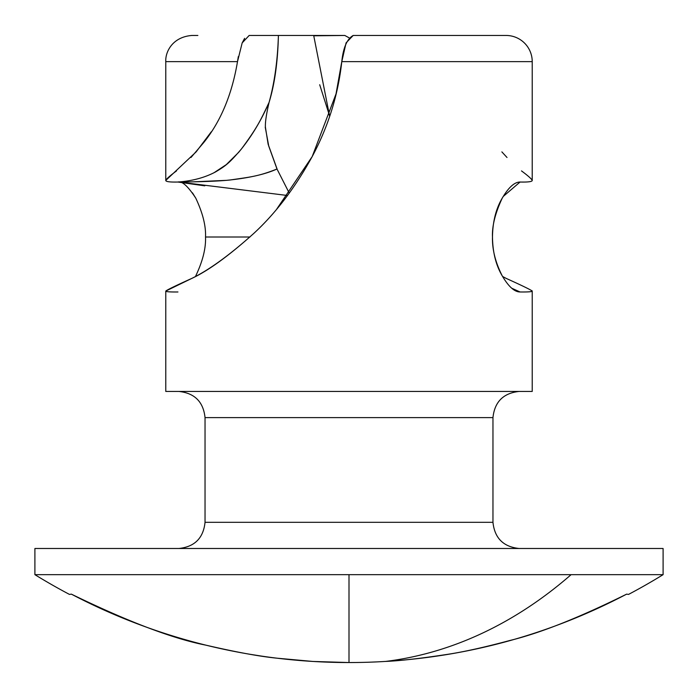 <?xml version="1.0" encoding="UTF-8"?>
<svg xmlns="http://www.w3.org/2000/svg" width="698" height="698" viewBox="0 0 698 698"><rect width="100%" height="100%" fill="white"/><g stroke="black" fill="none" stroke-linecap="round" stroke-linejoin="round"><path stroke-width="1.05" d="M354.828 662.507L349 662.542A597.671 597.671 0 0 1 71.362 594.138L69.46 594.408L71.362 594.138C128.031 621.691 172.921 638.705 206.032 645.188C236.003 652.124 259.656 656.46 276.993 658.188L312.931 661.451L349 662.542L349 574.663L349 662.542A597.671 597.671 0 0 0 385.645 661.416A598.788 423.407 -90 0 0 571.104 574.663L349 574.663L663.1 574.663L663.1 548.488L34.9 548.488L34.9 574.663L349 574.663L34.9 574.663A598.788 598.788 0 0 0 69.46 594.408A598.788 598.788 0 0 1 34.996 574.724M312.355 661.416L311.657 661.372M260.886 656.007L249.771 654.244M195.789 275.841L195.754 275.893C202.717 261.235 205.971 248.279 205.526 237.006L249.945 237.006L205.526 237.006C205.997 225.934 202.743 212.969 195.763 198.136L192.447 192.823M511.704 288.204L520.054 291.973C514.478 291.973 508.537 286.608 502.228 275.867C495.946 265.266 492.701 252.318 492.474 237.015C492.701 221.72 495.946 208.772 502.22 198.171C508.528 187.422 514.478 182.038 520.054 182.038C528.159 182.213 532.216 181.672 532.225 180.433L532.225 61.633A26.175 26.175 0 0 0 506.05 35.458A26.175 26.175 0 0 1 532.225 61.633L341.784 61.633C338.146 94.884 328.287 126.53 312.207 156.561C295.141 187.649 275.666 213.265 253.793 233.411C229.886 254.901 209.234 269.89 191.837 278.389C175.905 285.587 167.215 289.81 165.775 291.066L165.775 391.438L532.225 391.438L532.225 291.066C532.216 291.764 528.238 292.061 520.307 291.973C528.22 292.052 532.19 291.747 532.225 291.066L532.225 391.438L165.775 391.438L165.775 291.066C165.784 291.764 169.841 292.069 177.946 291.973C169.867 292.052 165.81 291.747 165.775 291.066L191.837 278.389C208.292 270.728 228.944 255.73 253.793 233.411L254.229 232.992M492.963 417.613C494.629 401.83 503.354 393.105 519.138 391.438C503.354 393.105 494.629 401.83 492.963 417.613L205.038 417.613L205.038 522.313C203.371 538.106 194.646 546.831 178.863 548.488C194.646 546.831 203.371 538.106 205.038 522.313L492.963 522.313L492.963 417.613L492.963 522.313C494.629 538.106 503.354 546.831 519.138 548.488C503.354 546.831 494.629 538.106 492.963 522.313L205.038 522.313L205.038 417.613C203.371 401.83 194.646 393.105 178.863 391.438C194.646 393.105 203.371 401.83 205.038 417.613L492.963 417.613M289.269 193.154L276.984 168.977L268.747 146.126L265.24 127.176M278.406 35.458L249.169 35.458L278.406 35.458C277.63 60.473 274.515 82.792 269.079 102.414C274.698 84.057 277.804 61.738 278.406 35.458L313.69 35.458L329.596 116.095M269.053 102.501L269.07 102.405C260.921 119.533 257.876 126.774 241.456 148.953C229.703 162.564 226.405 165.531 215.377 172.013C204.767 177.641 192.29 180.983 177.946 182.038C169.841 182.213 165.784 181.672 165.775 180.433C166.421 178.915 169.989 175.739 176.507 170.905M190.99 157.486L203.65 142.645C220.699 121.522 231.98 94.518 237.495 61.633L165.775 61.633L165.775 180.433L165.775 61.633L237.495 61.633L238.323 56.582M276.818 208.972L312.207 156.561L336.026 93.916L341.784 61.633L346.095 42.84L353.197 35.458L506.05 35.458L353.197 35.458C347.037 38.948 343.233 47.673 341.784 61.633L532.225 61.633L532.225 180.433C531.579 178.915 528.011 175.739 521.493 170.905M34.9 574.663L34.9 548.488L663.1 548.488L663.1 574.663L571.104 574.663A598.788 423.407 90 0 1 385.645 661.416C399.692 660.875 420.554 658.484 448.229 654.244C464.519 651.731 485.014 647.159 509.706 640.528C540.051 633.173 579.035 617.713 626.638 594.138L628.54 594.408A598.788 598.788 0 0 0 663.004 574.724M192.107 35.458L197.866 35.458M313.69 35.807L344.803 35.458L278.38 35.458M249.169 35.458L242.171 42.91L244.614 38.329M663.1 574.663A598.788 598.788 0 0 1 628.54 594.408L626.638 594.138C551.106 633.758 470.775 656.181 385.645 661.416M71.362 594.138L69.46 594.408L71.362 594.138M195.798 198.188L195.763 198.136C187.989 186.226 182.047 180.861 177.946 182.038L181.881 181.698M506.163 278.389L502.56 276.452L506.163 278.389C522.095 285.587 530.785 289.81 532.225 291.066L532.112 290.796M329.631 115.999L319.701 84.737M344.803 35.458L349 37.753M518.117 291.738L520.307 291.973M419.594 35.458L448.831 35.458M501.871 151.894L507.01 157.486M532.225 180.433C532.216 181.672 528.159 182.213 520.054 182.038L503.179 196.504M502.333 276.05L502.228 275.867C495.406 262.404 492.151 249.448 492.474 237.015C491.994 226.056 495.24 213.108 502.22 198.171L502.429 197.787M179.133 182.056L287.532 195.501M242.171 42.91L237.495 61.633M211.302 131.782L196.129 151.894L165.775 180.433C165.784 181.672 169.841 182.213 177.946 182.038L204.784 185.843M213.981 172.755L226.318 164.597L238.62 152.382C250.748 137.899 260.895 121.234 269.088 102.379C266.4 113.861 265.17 122.089 265.397 127.088L268.137 144.25L277.071 168.968C265.188 174.378 248.331 178.173 226.484 180.346L194.393 181.785M289.277 193.145L276.993 169.003M177.946 182.038C187.081 182.004 214.495 181.681 230.34 179.971C248.305 177.248 257.894 176.734 277.071 168.968M520.054 291.973L518.038 291.72M165.775 61.633C165.208 52.149 172.258 36.959 191.95 35.458"/></g></svg>
